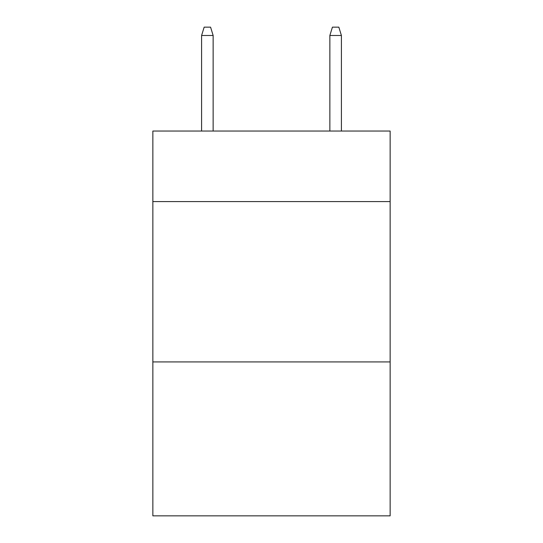 <?xml version="1.0" encoding="UTF-8"?>
<svg xmlns="http://www.w3.org/2000/svg" width="543" height="543" viewBox="0 0 543 543"><rect width="100%" height="100%" fill="white"/><g stroke="black" fill="none" stroke-linecap="round" stroke-linejoin="round"><path stroke-width="0.81" d="M390.145 201.596L390.145 131.046L152.854 131.046L152.854 201.596L390.145 201.596L390.145 515.85L152.854 515.85L152.854 201.596M390.145 361.93L152.854 361.93M213.141 131.046L213.141 35.485L201.596 35.485L201.596 131.046M201.596 35.485L204.161 27.15L210.575 27.15L213.141 35.485M329.859 35.485L332.425 27.15L338.839 27.15L341.404 35.485L329.859 35.485L329.859 131.046M341.404 35.485L341.404 131.046"/></g></svg>

